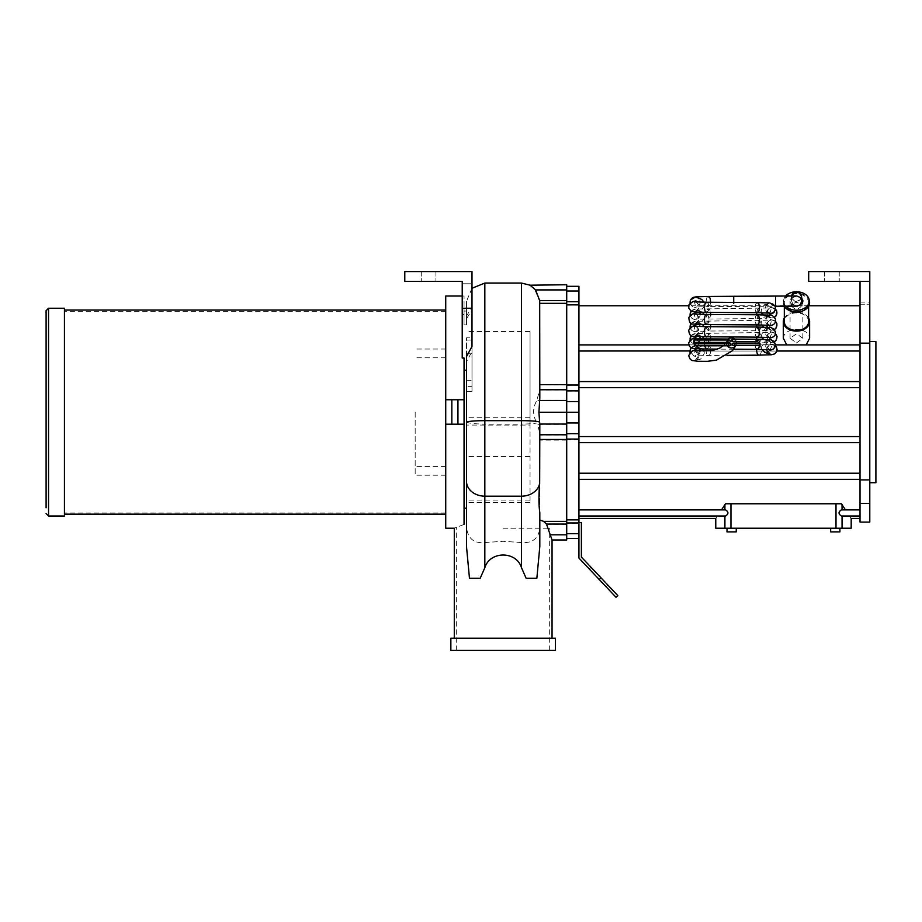 <?xml version="1.0" encoding="UTF-8"?>
<svg xmlns="http://www.w3.org/2000/svg" width="922" height="922" viewBox="0 0 922 922"><rect width="100%" height="100%" fill="white"/><g stroke="black" fill="none" stroke-linecap="round" stroke-linejoin="round"><path stroke-width="0.69" stroke-dasharray="4.61 3.46" d="M616.023 597.272L578.935 558.064L578.935 522.543L581.379 522.543L581.379 557.084L617.798 595.589M599.438 576.181L591.037 567.307L599.438 576.181M797.726 528.341L794.983 528.341L797.726 528.214M796.424 528.214L794.983 528.214L796.424 528.341M759.071 528.214L807.465 528.214M769.236 528.341L767.53 528.341M771.138 528.214L789.37 528.214L771.138 528.341M777.338 528.214L789.382 528.341L777.338 528.341M800.066 528.341L792.471 528.341L800.066 528.341M766.482 528.341L775.414 528.214L766.482 528.341M785.037 528.341L778.226 528.341L785.037 528.341M789.37 528.341L775.31 528.341M775.31 528.214L786.109 528.341M792.471 528.214L800.066 528.214L792.471 528.214M774.895 528.214L780.461 528.214L774.895 528.341M767.53 528.214L769.236 528.214M764.568 528.214L801.967 528.214L764.568 528.341M786.109 528.214L777.05 528.341M777.05 528.214L789.37 528.214M784.587 528.214L789.382 528.214L784.587 528.214M781.107 528.341L774.284 528.214L781.107 528.214M780.438 528.341L775.056 528.341M775.056 528.214L773.005 528.341M773.005 528.214L776.739 528.341M776.739 528.214L780.438 528.214M787.296 528.214L780.888 528.214L787.296 528.341M778.226 528.214L780.888 528.214L778.226 528.341M715.772 528.214L851.19 528.214M835.286 528.214L839.907 528.214L835.286 528.214M731.619 528.214L736.24 528.214L731.619 528.214M415.177 412.111L415.177 475.21L415.177 412.111M445.729 412.111L445.729 475.21L445.729 412.111M445.729 424.201L464.054 424.201L457.946 424.201L457.946 399.756L464.054 399.756L464.054 424.201L445.729 424.201L445.729 399.756L451.838 399.756L451.838 424.201L445.729 424.201L445.729 528.214M445.729 296.02L445.729 399.756L464.054 399.756L464.054 358.036L464.054 524.445C451.065 529.378 451.065 529.378 464.054 524.445L464.054 424.201L464.054 524.445M457.946 424.201L451.838 424.201M457.946 399.756L451.838 399.756M503.158 528.214L549.662 528.214L503.158 528.214M503.158 650.425L549.662 650.425L503.158 650.425M555.459 638.208L450.858 638.208M503.158 638.208L552.048 638.208L503.158 638.208M555.459 650.425L450.858 650.425M801.691 298.348A6.385 4.598 0 0 0 794.545 296.607A6.385 4.598 0 0 0 790.073 300.987A6.385 4.598 0 0 0 796.47 305.585A6.385 4.598 0 0 0 800.261 304.675M796.47 342.972L802.855 338.247L796.47 333.787L790.073 338.247L796.47 342.972M808.617 318.044A13.15 9.462 0 0 0 796.47 312.189A13.15 9.462 0 0 0 784.311 318.044M806.151 344.897L578.935 344.897L578.935 305.793L578.935 381.57L578.935 344.897L578.935 351.017L860.019 351.017L860.019 344.897L806.151 344.897M783.308 338.247L784.311 334.709L787.169 331.839L791.433 329.995L796.47 329.361L801.495 329.995L805.759 331.839L808.617 334.709L809.62 338.247M808.617 321.651A12.159 8.747 0 0 0 796.47 312.904A12.159 8.747 0 0 0 784.311 321.651M796.47 311.348A12.159 8.747 0 0 0 808.617 302.612A12.159 8.747 0 0 0 796.47 293.864A12.159 8.747 0 0 0 784.311 302.612A12.159 8.747 0 0 0 796.47 311.348M809.47 301.229A13.15 9.462 0 0 0 796.47 293.15A13.15 9.462 0 0 0 783.458 301.229A13.15 9.462 0 0 0 784.288 306.185M798.337 291.859A12.827 9.22 0 0 0 794.856 291.836M785.636 296.043A12.827 9.22 0 0 0 783.781 299.65A12.827 9.22 0 0 0 785.867 306.185M860.019 343.168L869.792 343.168L869.792 281.348L860.019 281.348L869.792 281.348L869.792 271.575L808.686 271.575L808.686 281.348L860.019 281.348L860.019 304.214L860.019 281.348L808.686 281.348L860.019 281.348L860.019 344.897L860.019 305.793L860.019 344.897L578.935 344.897L578.935 286.304M726.997 528.214L726.997 531.879L736.24 531.879L726.997 531.879L736.24 531.879L736.24 528.214M835.286 531.879L830.664 531.879L835.286 531.879M830.664 528.214L830.664 531.879L839.907 531.879L839.907 528.214M597.663 577.864L589.262 568.978L597.663 577.864M578.935 523.223L578.935 538.413L578.935 523.223L566.707 523.223L566.707 301.748L566.707 523.223M464.054 370.241L466.497 370.241L466.497 361.781L471.995 351.501L471.995 271.575L404.781 271.575L404.781 281.348L462.222 281.348L404.781 281.348L462.222 281.348L462.222 283.792L471.995 283.792L471.995 271.575L471.995 309.804L466.497 318.758L466.497 324.924L464.054 324.924L464.054 296.02L464.054 324.924L464.054 311.071L464.054 324.924L466.497 324.924L466.497 301.287L466.497 318.758M428.615 281.348L435.945 281.348L428.615 281.348M428.615 271.575L435.945 271.575L428.615 271.575M404.781 271.575L404.781 281.348L404.781 271.575L471.995 271.575L404.781 271.575M466.497 316.073L471.995 307.003L471.995 346.476M471.995 307.003L471.995 283.792L462.222 283.792L462.222 358.036L464.054 358.036L464.054 399.756L445.729 399.756M471.995 351.501L471.995 309.804M860.019 503.435L869.792 503.435L860.019 503.435L860.019 479.336L860.019 515.997L860.019 503.435L869.792 503.435L869.792 343.168M860.019 479.901L869.792 479.901M808.686 271.575L869.792 271.575L869.792 304.214L869.792 271.575L808.686 271.575L808.686 281.348L808.686 271.575M831.909 271.575L824.568 271.575L831.909 271.575M860.019 304.214L869.792 304.214L860.019 304.214L860.019 302.128L860.019 304.214M860.019 281.348L869.792 281.348M860.019 479.336L860.019 351.017L860.019 479.336L578.935 479.336L578.935 518.441L578.935 473.217L578.935 479.336L860.019 479.336L578.935 479.336L578.935 436.555L578.935 473.217L578.935 442.664L860.019 442.664L578.935 442.664L860.019 442.664L860.019 473.217L578.935 473.217L860.019 473.217L860.019 509.889L845.462 509.889L841.44 503.769L725.51 503.769L721.488 509.889L578.935 509.889L578.935 515.997L717.431 515.997C715.218 519.259 715.218 519.259 717.431 515.997L725.579 515.997C728.68 513.957 728.68 511.917 725.579 509.889L578.935 509.889L578.935 479.336M869.792 522.106L869.792 503.435M860.019 522.106L860.019 515.997L860.019 518.441L860.019 515.997L841.371 515.997C838.282 513.957 838.282 511.917 841.371 509.889L860.019 509.889L860.019 515.997L849.531 515.997C851.744 519.259 851.744 519.259 849.531 515.997L860.019 515.997M578.935 344.897L860.019 344.897L860.019 351.017L578.935 351.017L860.019 351.017L860.019 381.57L578.935 381.57L578.935 391.078L566.707 391.078M869.792 412.111L869.792 482.713L869.792 412.111M831.909 281.348L824.568 281.348L831.909 281.348M875.9 482.713L875.9 341.52M860.019 442.664L860.019 436.555L578.935 436.555L860.019 436.555L860.019 387.678L578.935 387.678L578.935 436.555L578.935 387.678L860.019 387.678L578.935 387.678M724.911 509.889L721.488 509.889L724.911 509.889L724.911 504.565M721.488 509.889L578.935 509.889M860.019 473.217L578.935 473.217M860.019 436.555L578.935 436.555M776.877 351.017L689.956 351.017L693.897 355.938A5.071 5.048 -75.6 0 1 690.186 351.927M775.702 344.897L688.792 344.897M860.019 344.897L860.019 351.017M578.935 381.57L860.019 381.57L578.935 381.57L578.935 351.017M860.019 381.57L860.019 387.678M860.019 509.889L845.462 509.889M725.51 503.769L841.44 503.769L725.51 503.769M578.935 391.078L578.935 442.664M539.819 424.731L539.819 477.999M539.819 305.643L539.819 397.912M578.935 522.543L578.935 515.997M566.707 284.748L566.707 539.969M566.707 291.006L566.707 301.748L566.707 286.304L566.707 291.006L578.935 291.006M578.935 401.773L566.707 401.773M566.707 424.304L537.653 424.304L536.95 422.979C532.616 415.442 532.547 407.997 536.754 400.621L539.739 389.971L539.704 303.568L539.451 300.653L534.933 289.911L530.046 285.451M552.048 539.969L546.297 524.33L543.162 521.414L539.819 520.25L539.819 433.651L537.653 424.304M466.497 361.781L466.497 546.446M539.819 433.651L539.819 527.499C538.863 538.298 532.755 543.323 521.495 542.562L503.158 541.272L484.834 542.562C474.023 543.646 467.915 538.621 466.497 527.499M539.819 520.25L539.819 527.499M539.819 512.597L539.819 546.446M464.054 508.806L466.497 507.849L466.497 422.322M466.497 356.607L466.497 370.241M464.054 314.517L462.222 314.517L464.054 314.517M462.222 281.348L462.222 283.792M462.222 308.236L471.995 308.236M530.046 425.077L530.046 331.574L530.046 502.617L530.046 425.077L466.497 425.077L466.497 353.748L471.995 353.748L471.995 391.366L471.995 386.387L466.497 386.387L466.497 391.366L471.995 391.366L471.995 337.832L466.497 337.832L466.497 353.748L466.497 340.057L471.995 340.057L471.995 353.748L466.497 353.748L466.497 391.366L471.995 391.366L471.995 337.832M471.995 340.057L471.995 386.387M466.497 380.659L471.995 380.659M466.497 337.832L466.497 340.057M466.497 386.387L466.497 425.077M530.046 500.07L466.497 500.07M530.046 502.617L466.497 502.617M530.046 456.494L466.497 456.494M64.436 515.997L64.436 308.236M64.436 508.368L64.436 310.069L64.436 508.368M64.436 507.215L64.436 311.29L64.436 507.215M445.729 507.215L445.729 311.29L445.729 507.215M445.729 508.368L445.729 310.069L445.729 508.368M731.711 340.529A1.187 1.187 90 0 1 732.898 339.342A1.187 1.187 90 0 1 734.096 340.529A1.187 1.187 90 0 1 732.898 341.728A1.187 1.187 90 0 1 731.711 340.529M729.751 345.819A1.187 1.187 90 0 1 728.553 344.632A1.187 1.187 90 0 1 729.751 343.445M733.682 343.238A1.187 1.187 90 0 1 734.869 344.436A1.187 1.187 90 0 1 733.682 345.623M729.06 342.385A1.187 1.187 90 0 1 727.873 341.198A1.187 1.187 90 0 1 729.06 339.999M693.805 339.999L693.805 342.385M801.656 296.803L801.656 296.93C798.371 303.373 794.995 303.43 791.514 297.103L791.606 296.02M801.552 305.747L801.552 305.781C798.152 310.092 794.776 310.08 791.41 305.747C794.764 301.448 798.152 301.448 801.552 305.747L801.552 305.781M792.678 304.156L796.631 306.139L793.035 304.583L791.629 300.975L793.151 297.449L796.769 295.997M733.739 296.285L733.705 302.404M726.375 343.445A5.071 5.071 -90 0 0 727.274 345.819M735.698 345.623A5.071 5.071 -90 0 0 736.482 343.238L735.814 345.623M736.355 341.728A5.071 5.071 -90 0 0 735.03 339.342L736.355 341.728M727.251 339.999A5.071 5.071 -90 0 0 726.375 342.385M732.852 341.728A1.187 1.187 -90 0 0 734.096 340.529A1.187 1.187 -90 0 0 732.852 339.342M599.231 579.512L601.006 577.84M836 503.769L836 528.214M730.962 503.769L730.962 528.214M842.051 515.997L842.051 528.214M842.051 504.565L842.051 509.889M724.911 528.214L724.911 515.997M578.935 301.748L566.707 301.748M578.935 305.067L566.707 305.067M578.935 385.246L566.707 385.246M578.935 423.117L566.707 423.117M578.935 433.905L566.707 433.905M578.935 439.736L566.707 439.736M578.935 519.904L566.707 519.904M578.935 533.976L566.707 533.976M566.707 289.911L534.933 289.911M566.707 300.653L539.451 300.653M566.707 303.568L539.704 303.568M566.707 384.866L539.819 384.866M566.707 389.971L539.739 389.971M566.707 400.621L536.754 400.621M566.707 435.011L539.819 435.011M566.707 440.117L539.819 440.117M566.707 521.414L543.162 521.414M566.707 524.33L546.297 524.33M566.707 535.071L550.48 535.071M484.834 283.054L484.834 424.085L521.495 424.085L521.495 542.562M466.497 421.7A18.336 2.386 180 0 0 484.834 424.085L484.834 542.562M521.495 283.054L521.495 424.085A18.336 2.386 180 0 0 536.95 422.979M530.046 417.724L466.497 417.724M48.543 308.236L48.543 515.997M801.771 301.056L801.621 296.965C802.532 298.647 800.515 300.192 795.582 301.586C791.975 299.016 790.627 297.472 791.514 296.976L791.629 301.206M710.701 301.517L710.021 305.17L708.453 306.588L775.598 306.231L775.54 296.089M695.914 300.791L694.554 302.451L695.914 307.706L693.897 307.061A5.071 5.048 -75.6 0 0 699.775 304.179A5.071 5.048 -75.6 0 0 696.41 297.23C699.775 299.016 700.87 301.31 699.671 304.122L696.145 306.991L708.453 306.588L706.725 304.928L706.102 301.517L706.782 297.852L708.35 296.446M692.71 350.614A5.071 5.036 -102.5 0 0 688.769 355.558A5.071 5.036 -102.5 0 0 694.911 360.514L694.911 360.514A5.071 5.036 -102.5 0 0 695.822 350.925M700.201 351.017A5.071 5.048 -75.6 0 1 693.897 355.938L695.914 356.595L694.174 353.138L695.914 349.668M691.212 347.882A5.071 5.048 -75.6 0 1 696.41 346.119L696.41 346.119A5.071 5.048 -75.6 0 1 699.74 348.908M710.689 350.867A5.071 2.293 89.4 0 1 708.453 355.466A5.071 2.293 89.4 0 1 706.102 350.395L706.102 350.279A5.071 2.293 89.4 0 1 708.35 345.324L708.35 345.324A5.071 2.293 89.4 0 1 710.608 349.069M727.308 355.35L708.442 355.466A5.071 2.293 89.4 0 1 708.442 355.466L696.145 355.869L700.109 350.971L696.41 346.119L702.529 348.977M759.048 355.154A5.071 2.363 89.4 0 0 761.365 350.083L761.353 349.934A5.071 2.363 89.4 0 0 758.944 345.012A5.071 2.363 89.4 0 0 758.933 345.012A5.071 2.363 89.4 0 0 756.639 349.357M775.575 346.015A5.071 5.036 -77.5 0 0 772.959 344.494L772.959 344.494A5.071 5.036 -77.5 0 0 766.827 349.726M771.806 349.818A5.071 5.048 75.6 0 0 775.552 344.667A5.071 5.048 75.6 0 0 769.248 340.011A5.071 5.048 75.6 0 0 768.844 349.703M761.883 349.438L761.353 347.317C764.557 341.105 767.185 338.674 769.248 340.011L765.571 345.116L769.524 349.761M757.308 339.215A5.071 2.293 -89.4 0 0 754.968 344.286A5.071 2.293 -89.4 0 0 754.968 344.667L755.66 347.963L757.216 349.357M759.474 345.623L759.567 344.286A5.071 2.27 -89.5 0 0 759.555 343.906A5.071 2.293 -89.4 0 0 759.521 343.238M704.454 345.819L704.304 343.964A5.071 2.386 -89.4 0 1 704.316 343.56L704.327 343.445M706.725 338.893L708.257 340.137L709.041 343.964A5.071 2.34 -89.4 0 1 709.03 344.379L708.269 347.663L706.632 349.046M704.431 342.385L705.226 339.999M695.511 338.57A5.071 5.036 77.5 0 1 694.911 348.286A5.071 5.036 77.5 0 1 688.792 342.8A5.071 5.036 77.5 0 1 692.71 338.386M703.935 338.858L704.293 341.497C703.428 345.45 700.305 347.721 694.911 348.286L698.692 343.929C697.343 339.63 696.029 337.809 694.75 338.501M700.201 338.766A5.071 5.048 -75.6 0 1 693.897 343.722L693.897 343.722A5.071 5.048 -75.6 0 1 690.186 339.688M691.212 335.654A5.071 5.048 -75.6 0 1 696.41 333.891L696.41 333.891A5.071 5.048 -75.6 0 1 699.74 336.68M710.678 338.927L709.848 342.177L708.165 343.215L706.794 341.751L706.102 338.178L706.759 334.548L708.119 333.13L709.813 334.225L710.608 336.841M756.72 339.215L757.677 342.016L759.037 342.926L696.145 343.652L700.075 339.261L699.487 336.323L696.41 333.891L702.529 336.749M774.595 341.682L771.265 342.546L759.048 342.926L761.18 339.907L760.685 334.386L759.405 332.877L758.195 333.049L756.639 337.141M775.575 333.787A5.071 5.036 -77.5 0 0 772.959 332.277L772.959 332.277A5.071 5.036 -77.5 0 0 766.885 338.028A5.071 5.036 -77.5 0 0 770.757 342.177L770.757 342.177A5.071 5.036 -77.5 0 0 774.48 341.543M771.806 337.602A5.071 5.048 75.6 0 0 775.494 331.932A5.071 5.048 75.6 0 0 769.248 327.783A5.071 5.048 75.6 0 0 768.844 337.475M761.883 337.222L761.411 335.666C765.041 324.567 766.585 330.468 769.248 327.783L766.194 330.191L765.617 333.418L769.524 337.544M757.308 326.999L755.602 328.647L754.968 332.07L755.625 335.689L757.216 337.141M706.725 326.676L708.453 328.336L709.041 331.747L708.292 335.389L706.632 336.818M694.75 326.284C697.251 326.803 698.542 328.785 698.611 332.231L694.911 336.069A5.071 5.036 77.5 0 1 688.872 330.064A5.071 5.036 77.5 0 1 692.71 326.169M695.511 326.353A5.071 5.036 77.5 0 1 694.934 336.057M691.212 323.438A5.071 5.048 -75.6 0 1 700.098 327.621A5.071 5.048 -75.6 0 1 693.897 331.505L693.897 331.505A5.071 5.048 -75.6 0 1 690.186 327.471M702.529 324.532L696.41 321.674L699.452 324.037L699.994 327.564L696.145 331.436L708.453 331.033L706.39 328.324L706.471 323.115L708.626 320.914L710.608 324.625M710.701 325.962L710.159 329.281L708.453 331.033L759.06 330.71L761.18 327.679L760.857 322.562L759.647 320.787L758.437 320.695L756.639 324.913M756.72 326.987L758.818 330.687L771.265 330.33L774.595 329.465M775.575 321.571A5.071 5.036 -77.5 0 0 772.959 320.061L772.959 320.061A5.071 5.036 -77.5 0 0 766.989 326.319M767.335 327.241A5.071 5.036 -77.5 0 0 770.757 329.961L770.757 329.961A5.071 5.036 -77.5 0 0 774.48 329.327M771.806 325.385A5.071 5.048 75.6 0 0 775.39 319.196A5.071 5.048 75.6 0 0 769.248 315.566A5.071 5.048 75.6 0 0 768.844 325.259M761.883 325.005L761.526 324.025C759.751 323.945 764.476 315.37 765.306 316.926L769.248 315.566L766.413 317.606L765.733 321.709L769.524 325.316M757.308 314.771L755.648 316.315L754.968 319.842L755.51 323.196L757.216 324.913M706.725 314.46L708.327 315.831L709.041 319.531L708.303 323.161L706.632 324.602M694.75 314.056C696.986 313.849 698.219 316.004 698.473 320.51L694.911 323.853A5.071 5.036 77.5 0 1 689.011 317.329A5.071 5.036 77.5 0 1 692.71 313.941M695.511 314.125A5.071 5.036 77.5 0 1 694.934 323.841M700.201 314.321A5.071 5.048 -75.6 0 1 693.897 319.277L693.897 319.277A5.071 5.048 -75.6 0 1 690.186 315.255M691.212 311.221A5.071 5.048 -75.6 0 1 696.41 309.458L696.41 309.458A5.071 5.048 -75.6 0 1 699.74 312.235M710.701 313.734L709.998 317.456L708.476 318.805L706.92 317.56L706.125 314.356L706.448 310.968L708.038 308.709L709.652 309.538L710.608 312.408M756.72 314.771L757.642 317.537L759.29 318.459L760.777 316.799L761.365 313.422L760.765 310.126L759.267 308.386L757.63 309.216L756.639 312.696M702.529 312.304L696.41 309.458C698.473 309.262 699.625 311.394 699.867 315.854L696.145 319.208L762.425 318.436L774.595 317.249M775.575 309.343A5.071 5.036 -77.5 0 0 772.959 307.833L772.959 307.833A5.071 5.036 -77.5 0 0 767.15 314.598A5.071 5.036 -77.5 0 0 770.757 317.733L770.757 317.733A5.071 5.036 -77.5 0 0 774.48 317.11M775.229 306.473A5.071 5.048 75.6 0 0 769.248 303.338A5.071 5.048 75.6 0 0 768.844 313.042M761.883 312.777L761.71 312.362C759.636 311.601 764.43 303.211 765.26 304.721L769.248 303.338L766.24 305.666L765.629 307.395L765.894 309.988L769.524 313.1M757.308 302.554L755.648 304.087L754.968 307.625L755.683 311.359L757.216 312.696M706.725 302.232L708.327 303.615L709.041 307.303L708.292 310.945L706.632 312.374M694.75 301.84C697.977 302.969 699.164 305.286 698.288 308.789L694.911 311.624A5.071 5.036 77.5 0 1 689.195 304.617A5.071 5.036 77.5 0 1 692.71 301.725M695.511 301.909A5.071 5.036 77.5 0 1 694.934 311.624M690.071 303.142L692.065 306.208L693.897 307.061A5.071 5.048 -75.6 0 1 690.186 303.027M445.729 357.794L415.177 357.794M445.729 466.44L415.177 466.44M445.729 349.023L415.177 349.023M445.729 475.21L415.177 475.21M549.662 650.425L549.662 528.214M456.667 650.425L456.667 528.214M802.855 338.247L802.855 300.987M790.073 338.247L790.073 300.987M808.617 306.219L808.617 302.612M784.311 306.219L784.311 302.612M783.781 299.65L783.458 301.229M808.848 305.793L688.665 305.793M591.037 567.307L589.262 568.978M607.84 585.055L606.054 586.738M421.285 271.575L421.285 281.348L421.285 271.575M435.945 271.575L435.945 281.348L435.945 271.575M860.019 302.128L869.792 302.128M824.568 271.575L824.568 281.348L824.568 271.575M839.239 271.575L839.239 281.348L839.239 271.575M471.995 288.275L466.497 301.287M466.497 311.071L464.054 311.071M464.054 296.02L462.222 296.02M530.046 331.574L466.497 331.574M445.729 311.29L64.436 311.29M445.729 512.943L64.436 512.943M732.806 339.342L732.806 341.728M791.525 296.02L791.41 305.747M704.005 351.27L704.327 353.138C699.717 363.187 698.669 357.851 694.911 360.514L698.749 355.627L695.142 350.821M731.423 347.974L727.516 346.142L726.536 344.263L726.605 341.347L726.04 342.385M723.055 345.819L725.303 343.445M770.757 354.405L766.954 349.784C768.314 345.762 769.639 344.033 770.919 344.609L695.822 345.715L691.074 347.801M769.755 350.487L771.484 346.787L769.755 343.56L775.598 345.911M733.658 349.208L717.673 349.115M734.753 339.077L728.138 339.031M695.914 337.452L694.208 340.449L695.914 344.367L692.007 342.823L690.071 339.803M763.543 339.331L770.757 342.177L767.012 338.086L768.21 333.96L770.919 332.393L695.822 333.499L691.074 335.573M769.755 338.259L771.437 334.098L769.755 331.344L775.598 333.695M694.911 336.069C700.317 335.262 703.417 333.188 704.201 329.846L703.935 326.63M695.914 325.236L694.278 327.759L695.914 332.151L692.053 330.641L690.071 327.575M763.543 327.114L770.757 329.961L767.116 326.376C767.069 322.781 768.326 320.718 770.919 320.176L695.822 321.271L691.074 323.357M769.755 326.042L771.334 321.421L769.755 319.116L775.598 321.467M694.911 323.853C700.363 322.804 703.417 320.914 704.051 318.194L703.935 314.414M695.914 313.007L694.393 315.094L695.914 319.934L692.042 318.413L690.071 315.359M763.543 314.898L770.757 317.733L767.277 314.656C767.473 309.78 768.683 307.545 770.919 307.948L695.822 309.054L691.074 311.129M769.755 313.826L771.195 308.766L769.755 306.899L775.598 309.25M694.911 311.624C700.432 310.357 703.417 308.663 703.843 306.53L703.935 302.185"/><path stroke-width="1.38" d="M617.798 595.589L581.379 557.084L581.379 522.543L578.935 522.543L578.935 558.064L616.023 597.272L617.798 595.589M807.465 528.214L759.071 528.214M860.019 518.441L851.19 518.441L851.19 528.214L715.772 528.214L715.772 518.441L578.935 518.441M454.281 638.208L454.281 528.214L445.729 528.214L445.729 424.201L451.838 424.201L451.838 399.756L445.729 399.756L445.729 424.201M445.729 399.756L445.729 296.02L462.222 296.02M457.946 424.201L464.054 424.201L464.054 399.756L457.946 399.756L457.946 424.201L451.838 424.201M457.946 399.756L451.838 399.756M462.222 308.236L471.995 308.236L471.995 271.575L404.781 271.575L404.781 281.348L462.222 281.348L462.222 358.036L464.054 358.036L464.054 524.445C451.065 529.378 451.065 529.378 464.054 524.445M503.158 638.208L555.459 638.208L555.459 650.425L450.858 650.425L450.858 638.208L503.158 638.208M800.261 304.675A6.385 4.598 0 0 0 802.855 300.987A6.385 4.598 0 0 0 801.691 298.348M784.311 318.044A13.15 9.462 0 0 0 783.308 321.651A13.15 9.462 0 0 0 796.47 331.113A13.15 9.462 0 0 0 809.62 321.651A13.15 9.462 0 0 0 808.617 318.044M786.777 344.897L783.308 338.247L783.308 321.651M809.62 321.651L809.62 338.247L806.151 344.897M784.311 306.219L784.311 321.651A12.159 8.747 0 0 0 796.47 330.399A12.159 8.747 0 0 0 808.617 321.651L808.617 306.219M784.288 306.185A13.15 9.462 0 0 0 796.47 312.062A13.15 9.462 0 0 0 809.47 301.229L809.147 299.65A12.827 9.22 0 0 0 798.337 291.859M785.867 306.185A12.827 9.22 0 0 0 796.47 310.207A12.827 9.22 0 0 0 809.147 299.65M794.856 291.836A12.827 9.22 0 0 0 785.636 296.043M736.24 528.214L736.24 531.879L726.997 531.879L726.997 528.214M839.907 528.214L839.907 531.879L830.664 531.879L830.664 528.214M471.995 308.236L471.995 346.476L466.497 356.607L466.497 422.322A18.336 1.648 0 0 1 484.834 420.674L521.495 420.674L521.495 283.054L484.834 283.054L471.995 288.275M462.222 281.348L462.222 283.792M776.877 351.017L860.019 351.017L860.019 381.57L578.935 381.57L578.935 442.664L860.019 442.664L860.019 473.217L578.935 473.217L578.935 479.336L860.019 479.336L860.019 503.435L869.792 503.435L869.792 522.106L860.019 522.106L860.019 509.889L841.371 509.889C838.282 511.917 838.282 513.957 841.371 515.997L860.019 515.997M860.019 479.901L869.792 479.901L869.792 503.435M869.792 281.348L808.686 281.348L808.686 271.575L869.792 271.575L869.792 479.901M860.019 281.348L860.019 343.168L869.792 343.168M860.019 503.435L860.019 509.889M860.019 343.168L860.019 344.897L775.702 344.897M578.935 387.678L860.019 387.678L860.019 436.555L578.935 436.555M869.792 341.52L875.9 341.52L875.9 482.713L869.792 482.713M717.431 515.997C715.218 519.259 715.218 519.259 717.431 515.997M725.579 515.997L578.935 515.997L578.935 509.889L725.579 509.889C728.68 511.917 728.68 513.957 725.579 515.997M860.019 479.336L860.019 473.217M860.019 442.664L860.019 436.555M860.019 387.678L860.019 381.57M691.074 347.801L689.956 350.971L578.935 351.017L578.935 344.897L688.792 344.897M860.019 351.017L860.019 344.897M849.531 515.997C851.744 519.259 851.744 519.259 849.531 515.997M721.488 509.889L725.51 503.769L841.44 503.769L845.462 509.889M539.819 519.996L543.68 521.391L546.481 524.065L552.048 539.969L566.707 539.969L566.707 284.748L530.092 285.198L521.495 283.054M530.046 285.163L535.59 289.911L539.693 300.653L539.819 397.912L538.921 412.249L539.819 424.731L539.67 483.243C538.667 495.598 538.713 505.383 539.819 512.597L539.819 546.446L536.858 578.278L526.128 578.278L536.858 578.278M578.935 479.336L578.935 509.889M578.935 515.997L578.935 522.543M578.935 442.664L578.935 473.217M578.935 351.017L578.935 381.57M566.707 286.304L578.935 286.304L578.935 344.897M578.935 538.413L566.707 538.413M552.048 539.969L552.048 638.208M469.471 578.278L480.189 578.278L469.471 578.278L466.497 546.446L466.497 481.296A18.336 14.879 0 0 0 484.834 496.174L484.834 283.054M466.497 481.296L466.497 422.322L466.497 507.849L464.054 508.806M480.189 578.278L484.834 567.733L484.834 496.174L521.495 496.174A18.336 14.879 0 0 0 539.67 483.243M484.834 567.733C489.905 550.791 516.424 550.791 521.495 567.733L526.128 578.278M466.497 370.241L464.054 370.241M46.1 507.792L46.1 310.679L46.1 507.792M48.543 308.236L64.436 308.236L64.436 515.997L48.543 515.997L48.543 308.236L46.1 310.679M756.789 340.529L757.342 341.728L757.342 339.342L756.789 340.529M694.324 343.445L729.751 343.445A1.187 1.187 90 0 1 730.939 344.632A1.187 1.187 90 0 1 729.751 345.819L694.324 345.819L694.324 343.445L694.324 345.819M759.993 345.623L733.682 345.623A1.187 1.187 90 0 1 732.483 344.436A1.187 1.187 90 0 1 733.682 343.238L759.993 343.238L759.993 345.623L759.993 343.238M729.06 339.999A1.187 1.187 90 0 1 730.259 341.198A1.187 1.187 90 0 1 729.06 342.385L693.805 342.385L693.805 339.999L729.06 339.999M791.606 296.02C795.421 290.511 798.763 290.776 801.656 296.803L799.558 292.528L796.112 291.559L792.378 293.738L791.525 296.02M801.771 301.056L800.158 304.79L797.334 306.104L775.598 306.231L775.54 296.089L796.781 295.997L800.273 297.472L801.771 301.056M733.705 303.522L733.739 296.285L775.54 296.089M726.375 342.385A5.071 5.071 -90 0 0 726.375 343.445M727.274 345.819A5.071 5.071 -90 0 0 735.698 345.623M736.482 343.238A5.071 5.071 -90 0 0 736.355 341.728L736.482 343.238M731.423 337.832L735.03 339.342A5.071 5.071 -90 0 0 727.251 339.999M732.483 344.436A1.187 1.187 -90 0 0 734.281 345.462A1.187 1.187 -90 0 0 734.281 343.399A1.187 1.187 -90 0 0 732.483 344.436M728.553 344.632A1.187 1.187 -90 0 0 730.351 345.669A1.187 1.187 -90 0 0 730.351 343.595A1.187 1.187 -90 0 0 728.553 344.632M732.806 341.728L731.607 340.529L732.898 339.342A1.187 1.187 -90 0 0 731.711 340.529A1.187 1.187 -90 0 0 732.852 341.728L757.342 341.728M727.873 341.198A1.187 1.187 -90 0 0 729.659 342.223A1.187 1.187 -90 0 0 729.659 340.16A1.187 1.187 -90 0 0 727.873 341.198M601.006 577.84L599.231 579.512M842.051 504.565L842.051 509.889M836 503.769L836 528.214M842.051 515.997L842.051 528.214M730.962 503.769L730.962 528.214M724.911 504.565L724.911 509.889M724.911 515.997L724.911 528.214M566.707 434.758L539.819 434.758M566.707 439.46L539.819 439.46M566.707 424.051L539.808 424.051M578.935 412.249L538.921 412.249M566.707 400.436L539.704 400.436M566.707 389.741L539.819 389.741M566.707 384.635L539.819 384.635M566.707 303.338L539.819 303.338M566.707 300.653L539.693 300.653M566.707 289.911L535.59 289.911M578.935 401.543L566.707 401.543M578.935 390.847L566.707 390.847M578.935 385.016L566.707 385.016M578.935 304.848L566.707 304.848M578.935 301.748L566.707 301.748M578.935 291.006L566.707 291.006M578.935 533.711L566.707 533.711M578.935 522.97L566.707 522.97M578.935 519.881L566.707 519.881M578.935 439.079L566.707 439.079M578.935 433.651L566.707 433.651M578.935 422.956L566.707 422.956M566.707 534.806L550.561 534.806M521.495 567.733L521.495 420.674A18.336 1.648 0 0 1 539.693 422.126M566.707 524.065L546.481 524.065M566.707 521.391L543.68 521.391M801.564 302.508L801.564 303.764L801.564 302.508M733.739 296.285L708.35 296.446L710.078 298.106L710.678 302.255M690.186 351.927A5.071 5.048 -75.6 0 1 691.212 347.882M699.74 348.908A5.071 5.048 -75.6 0 1 700.201 351.017M695.822 350.925A5.071 5.036 -102.5 0 0 692.71 350.602A5.071 5.036 -102.5 0 0 692.71 350.614L688.607 355.627L690.382 359.499L692.387 360.583L698 361.274L707.543 361.309L716.371 360.145L732.437 350.752L735.814 345.623M710.608 349.069A5.071 2.293 89.4 0 1 710.701 350.395L710.701 350.521A5.071 2.293 89.4 0 1 710.689 350.867M756.639 349.357A5.071 2.363 89.4 0 0 756.628 350.083L756.628 350.222A5.071 2.363 89.4 0 0 759.037 355.154A5.071 2.363 89.4 0 0 759.048 355.154L771.265 354.774L774.63 353.887L776.255 352.319L777.085 349.265L775.598 345.911M766.827 349.726A5.071 5.036 -77.5 0 0 770.757 354.405A5.071 5.036 -77.5 0 0 775.575 346.015M770.757 354.405L764.603 352.308L761.883 349.438M768.844 349.703A5.071 5.048 75.6 0 0 771.772 349.83L771.772 349.83A5.071 5.048 75.6 0 0 771.806 349.818M759.521 343.238A5.071 2.293 -89.4 0 0 757.319 339.215A5.071 2.293 -89.4 0 0 757.308 339.215L771.311 339.78L775.702 344.598L773.673 348.919L769.755 350.487M769.524 349.761L757.216 349.357L758.737 348.124L759.474 345.623M717.673 349.115L706.39 349.012L704.454 345.819M704.327 343.445L704.431 342.385M705.226 339.999L706.725 338.893L694.75 338.501M706.621 349.046L694.404 348.666L691.051 347.79L689.426 346.234L688.596 342.892L692.71 338.386A5.071 5.036 77.5 0 1 695.511 338.57M690.186 339.688A5.071 5.048 -75.6 0 1 691.212 335.654M699.74 336.68A5.071 5.048 -75.6 0 1 700.201 338.766M710.608 336.841L710.678 338.927M756.639 337.141L756.72 339.215M774.48 341.543A5.071 5.036 -77.5 0 0 775.575 333.787M768.844 337.475A5.071 5.048 75.6 0 0 771.772 337.613L771.772 337.613A5.071 5.048 75.6 0 0 771.806 337.602M769.524 337.544L757.216 337.141L758.933 335.493L759.567 332.07L758.898 328.439L757.308 326.999L771.311 327.552L775.644 331.851L775.148 334.951L773.639 336.737L769.755 338.259M757.216 337.141L706.413 336.795L704.892 335.17L704.304 331.747L705.053 328.105L706.725 326.676L694.75 326.284M706.621 336.818L692.941 336.265C690.624 336.484 689.207 334.444 688.676 330.145L692.71 326.169A5.071 5.036 77.5 0 1 695.511 326.353M690.186 327.471A5.071 5.048 -75.6 0 1 691.212 323.438M710.608 324.625L710.643 327.114M756.639 324.913L756.72 326.987M774.48 329.327A5.071 5.036 -77.5 0 0 775.575 321.571M766.989 326.319A5.071 5.036 -77.5 0 0 767.335 327.241M768.844 325.259A5.071 5.048 75.6 0 0 771.772 325.385L771.772 325.385A5.071 5.048 75.6 0 0 771.806 325.385M769.524 325.316L757.216 324.913L758.887 323.38L759.567 319.842L758.841 316.096L757.308 314.771L769.847 315.163C771.161 314.356 773.062 315.67 775.54 319.116L775.183 322.654L773.65 324.498L769.755 326.042M757.216 324.913L706.54 324.59L705.019 323.219L704.304 319.531L705.042 315.9L706.725 314.46L694.75 314.056M706.621 324.602L692.941 324.037C690.566 324.463 689.195 322.251 688.815 317.41L692.71 313.941A5.071 5.036 77.5 0 1 695.511 314.125M690.186 315.255A5.071 5.048 -75.6 0 1 691.212 311.221M699.74 312.235A5.071 5.048 -75.6 0 1 700.201 314.321M710.608 312.408L710.585 315.393M756.639 312.696L756.778 315.105M774.48 317.11A5.071 5.036 -77.5 0 0 775.575 309.343M768.844 313.042A5.071 5.048 75.6 0 0 771.772 313.169L771.772 313.169A5.071 5.048 75.6 0 0 775.229 306.473M769.524 313.1L757.216 312.696L758.887 311.163L759.567 307.625L758.852 303.891L757.308 302.554L769.847 302.946L775.379 306.392C775.229 311.313 774.031 313.572 771.772 313.169L769.755 313.826M757.216 312.696L706.529 312.374L705.019 311.002L704.304 307.303L705.053 303.672L706.725 302.232L694.75 301.84M706.621 312.374L694.404 311.993L691.074 311.14L688.734 308.017L688.999 304.698L692.71 301.725A5.071 5.036 77.5 0 1 695.511 301.909M690.186 303.027A5.071 5.048 -75.6 0 1 696.41 297.23L701.838 299.489L703.935 302.185M860.019 305.793L808.848 305.793M688.665 305.793L578.935 305.793M48.543 515.997L46.1 513.554M445.729 310.069L64.436 310.069M445.729 514.165L64.436 514.165M757.342 339.342L732.806 339.342M801.771 300.929L801.656 296.803M799.996 304.928L797.334 306.104M704.005 351.27L702.529 348.977M695.914 349.668L692.71 350.614M695.142 350.821L712.314 350.625L719.84 348.067L723.055 345.819M725.303 343.445L726.04 342.385M690.071 352.043L689.956 350.971M727.308 355.35L759.037 355.154M757.216 349.357L733.658 349.208M757.308 339.215L734.753 339.077M728.138 339.031L706.725 338.893M692.71 338.386L695.914 337.452M703.935 338.858L702.529 336.749M691.074 335.573L690.071 339.803M775.598 333.695L777.039 336.518L776.22 340.149L774.595 341.682M763.543 339.331L761.883 337.222M757.308 326.999L706.725 326.676M692.71 326.169L695.914 325.236M703.935 326.63L702.529 324.532M691.074 323.357L690.071 327.575M775.598 321.467L776.923 323.783L776.22 327.932L774.595 329.465M763.543 327.114L761.883 325.005M757.308 314.771L706.725 314.46M692.71 313.941L695.914 313.007M703.935 314.414L702.529 312.304M691.074 311.129L690.071 315.359M775.598 309.25L776.762 311.06L776.22 315.704L774.595 317.249M763.543 314.898L761.883 312.777M757.308 302.554L706.725 302.232M692.71 301.725L695.914 300.791M708.35 296.446L695.822 296.826L690.394 300.03L690.071 303.142"/></g></svg>
